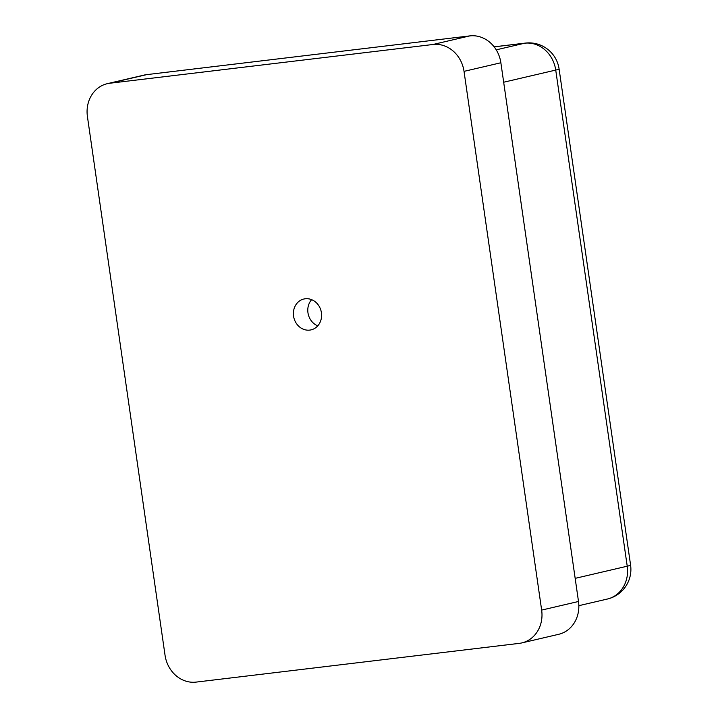 <?xml version="1.0" encoding="UTF-8"?>
<svg xmlns="http://www.w3.org/2000/svg" width="718" height="718" viewBox="0 0 718 718"><rect width="100%" height="100%" fill="white"/><g stroke="black" fill="none" stroke-linecap="round" stroke-linejoin="round"><path stroke-width="1.08" d="M309.745 330.101A15.841 14.01 -103.1 0 0 311.091 329.867A15.841 14.01 -103.1 0 0 321.296 312.007A15.841 14.01 -103.1 0 0 305.24 298.778A15.841 14.01 -103.1 0 0 303.894 299.011A15.841 14.01 -103.1 0 0 293.689 316.871A15.841 14.01 -103.1 0 0 309.745 330.101M146.669 74.636L109.818 83.234A30.407 26.898 -103.1 0 0 107.242 83.692L144.085 75.085A30.407 26.898 76.9 0 1 146.669 74.636L469.796 35.9A30.407 26.898 76.9 0 1 500.868 62.762L578.502 601.487A30.407 26.898 76.9 0 1 558.667 634.308L521.824 642.915A30.407 26.898 -103.1 0 0 541.65 610.094L578.502 601.487M500.868 62.762L464.025 71.36L541.65 610.094M521.824 642.915A30.407 26.898 -103.1 0 1 519.249 643.364L196.122 682.1A30.407 26.898 -103.1 0 1 165.041 655.238L87.416 116.513A30.407 26.898 -103.1 0 1 107.242 83.692M109.818 83.234L432.945 44.498L469.796 35.9M464.025 71.36A30.407 26.898 -103.1 0 0 432.945 44.498M311.63 299.657A15.841 14.01 -103.1 0 0 317.751 325.864M496.228 49.847L524.661 43.215L494.163 46.867M575.163 578.358L627.227 566.206L555.732 70.077L503.668 82.229M559.089 68.946A30.407 30.407 0 0 0 525.37 43.089A30.407 14.118 -96.8 0 0 524.661 43.215A30.407 26.898 76.9 0 1 555.732 70.077A30.407 1.382 -8.2 0 0 559.089 68.946L630.583 565.075A30.407 1.382 171.8 0 1 627.227 566.206A30.407 26.898 76.9 0 1 607.401 599.027L578.843 605.687M607.401 599.027A30.407 30.407 0 0 0 630.583 565.075M494.137 46.832L525.37 43.089"/></g></svg>
